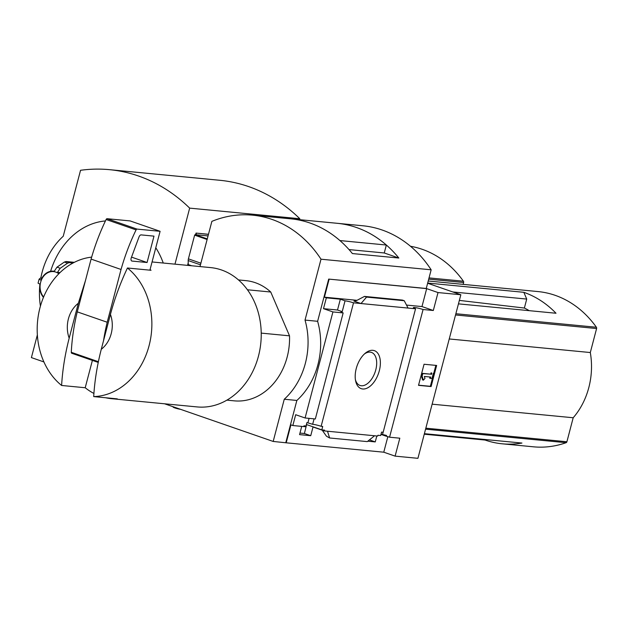 <?xml version="1.0" encoding="UTF-8"?>
<svg xmlns="http://www.w3.org/2000/svg" width="628" height="628" viewBox="0 0 628 628"><rect width="100%" height="100%" fill="white"/><g stroke="black" fill="none" stroke-linecap="round" stroke-linejoin="round"><path stroke-width="0.94" d="M376.816 435.973L375.254 441.908L369.421 439.89M375.254 441.908L367.804 441.194M383.135 432.252L382.531 434.584A6.586 0.738 -165.3 0 1 386.526 435.455L386.314 436.248L380.968 434.395M382.531 434.584L381.055 434.074M386.314 436.248A6.586 0.738 -165.3 0 1 389.572 437.206L399.816 438.187L395.114 456.132L417.926 458.322L460.842 294.752L438.022 292.562L433.312 310.499L423.076 309.51A6.586 0.738 14.7 0 0 413.365 307.626A6.586 0.738 14.7 0 0 415.548 308.788L383.159 432.26L381.573 432.103L380.67 435.534L377.915 435.267L377.711 436.06L374.563 435.761L367.286 441.61L329.614 437.983L326.458 436.209L322.219 430.188M306.409 424.528L321.819 429.874L324.574 430.141L324.362 430.926L313.019 426.993L310.734 435.699L304.399 433.508L299.972 433.077M310.734 435.699L299.564 434.623L301.723 426.388M415.548 308.788L353.525 302.822A6.586 0.738 14.7 0 0 345.047 300.828L342.213 311.645A6.586 0.738 14.7 0 0 340.973 311.755A6.586 0.738 14.7 0 0 343.155 312.917L332.919 311.928L305.09 417.981L295.678 414.715L292.836 425.533L303.779 426.585L303.983 425.8L306.032 425.996L306.927 422.565L312.658 424.293A6.586 0.738 -165.3 0 1 321.128 426.286L322.714 426.443L321.819 429.874M306.605 424.599L304.399 433.508M324.362 430.926L374.563 435.761M292.836 425.533L290.913 424.866L286.203 442.811L273.188 441.445L284.264 399.235A68.617 56.096 -84.5 0 0 305.027 320.092L321.002 259.207A123.512 100.967 -84.5 0 0 252.605 215.161A123.512 100.967 -84.5 0 0 211.871 221.362L200.01 266.57M356.249 368.542A20.12 11.367 -70.9 0 1 365.237 353.25A20.12 11.367 -70.9 0 1 380.066 359.012A20.12 11.367 -70.9 0 1 370.842 385.608A20.12 11.367 -70.9 0 1 355.629 380.953A20.12 11.367 -70.9 0 1 356.249 368.542M353.525 302.822L321.128 426.286M395.114 456.132L383.771 452.199L286.203 442.811M383.771 452.199L387.845 436.664M343.155 312.917L315.334 418.97L305.09 417.981M314.086 418.852L312.658 424.293M307.948 422.66L309.078 418.366M423.076 309.51L389.572 437.206M261.224 333.107L289.516 335.831A60.382 49.361 95.5 0 1 234.299 400.852L226.904 400.138M485.774 439.576L485.067 440.047A109.79 89.749 95.5 0 0 502.235 443.808L533.533 446.822A109.79 89.749 -84.5 0 0 566.103 442.693A1.374 1.123 -84.5 0 0 566.903 441.751L573.191 417.753A68.067 55.649 -84.5 0 0 590.304 352.536L596.6 328.538A1.374 1.123 -84.5 0 0 596.396 327.251A109.79 89.749 -84.5 0 0 537.953 291.565L428.218 281.006M424.395 433.673L521.939 443.054A109.79 89.749 95.5 0 1 502.235 443.808M459.358 300.404L524.372 308.042A62.274 50.907 95.5 0 1 529.168 310.664M452.764 291.957L526.719 299.069L524.372 308.042M427.676 283.055L523.831 292.31A109.79 89.749 95.5 0 1 556 313.246L458.448 303.858M424.253 434.199L485.067 440.047M460.842 294.752L427.629 283.236M78.335 303.269L69.174 338.17A27.451 22.435 95.5 0 1 78.335 303.269L85.447 280.59M69.174 338.17C65.045 354.2 62.525 369.971 61.607 385.466A69.991 57.219 95.5 0 1 39.964 307.814A69.991 57.219 95.5 0 1 91.657 257.127M164.607 403.796L273.188 441.445M438.022 292.562L426.679 288.629L328.687 279.091L426.255 288.48L431.153 269.805L321.002 259.207M329.119 279.24L324.409 297.177L326.34 297.845L323.499 308.662L332.919 311.928M285.779 442.661L296.856 400.452A68.617 56.096 95.5 0 0 317.619 321.3L328.687 279.091M326.34 297.845L340.345 299.195L345.047 300.828M364.483 296.408L366.571 297.099L361.006 303.544L353.949 301.095L356.641 300.522L364.483 296.408L402.391 300.082L404.244 300.726L408.059 308.065M433.312 310.499L421.977 306.566L426.679 288.629M324.409 297.177L357.002 300.317M406.504 305.075L421.977 306.566M329.614 437.983L327.51 431.232M366.571 297.099L404.244 300.726M431.106 386.565L418.515 385.349L424.057 364.248L436.641 365.457L431.106 386.565L430.361 386.306L435.848 365.378M296.856 400.452L284.264 399.235M317.619 321.3L305.027 320.092M349.019 249.583L384.257 252.974L398.835 258.029L352.387 253.563A123.512 100.967 -84.5 0 0 290.748 218.827A123.512 100.967 -84.5 0 0 290.756 218.827L252.605 215.161M398.835 258.029A123.512 100.967 -84.5 0 0 337.205 223.301A123.512 100.967 -84.5 0 0 337.197 223.301A123.512 100.967 -84.5 0 1 386.346 245.03L384.257 252.974M431.153 269.805A123.512 100.967 -84.5 0 0 362.756 225.758L290.764 218.827A123.512 100.967 -84.5 0 1 339.921 240.563L386.346 245.03M238.475 279.923L245.87 280.637A60.382 49.361 95.5 0 1 270.746 292.02L289.516 335.831M418.57 385.168L430.361 386.306M423.366 380.175L422.118 376.227L421.372 375.968L422.62 379.916L423.366 380.175L424.968 378.417L424.347 376.447L430.777 377.067L430.431 378.386L429.678 378.127L429.976 376.988M422.118 376.227L422.817 373.589L422.063 373.33L421.372 375.968M422.817 373.589L430.722 374.162L422.063 373.33M431.467 374.429L431.813 373.103L431.067 372.844L430.722 374.162M431.813 373.103L431.067 372.844M433.391 373.26L432.001 378.535L430.431 378.386M342.213 311.645L337.503 310.012L340.345 299.195M323.499 308.662L337.503 310.012M110.434 314.4A27.451 22.435 95.5 0 1 101.273 349.294L110.434 314.4C114.689 298.441 120.356 282.977 127.445 267.999A69.991 57.219 95.5 0 1 149.087 345.659A69.991 57.219 95.5 0 1 93.705 396.598C94.616 381.102 97.144 365.331 101.273 349.294M152.062 261.954L210.592 267.591A69.991 57.219 95.5 0 1 260.84 342.739A69.991 57.219 95.5 0 1 197.184 406.928L111.423 398.678A69.991 57.219 -84.5 0 0 117.31 398.874L93.705 396.598M127.445 267.999L151.042 270.276A69.991 57.219 -84.5 0 0 150.076 269.514L160.101 231.308L130.145 220.923L107.09 218.701A1.374 0.777 109.1 0 0 106.124 219.51A137.242 77.534 109.1 0 0 91.091 259.089L77.252 311.857A137.242 77.534 109.1 0 0 71.286 352.308A1.374 0.777 109.1 0 0 71.694 353.234A1.374 0.777 109.1 0 0 71.796 353.25L98.266 362.435L71.694 353.234M61.607 385.466L85.212 387.743A69.991 57.219 -84.5 0 0 93.902 393.442M105.614 397.744A69.991 57.219 -84.5 0 0 111.423 398.678M247.44 289.775L270.746 292.02M149.904 270.166L150.076 269.514M85.212 387.743L92.387 360.409M160.101 231.308L137.045 229.094A1.374 0.777 109.1 0 0 136.08 229.895A137.242 77.534 109.1 0 0 121.047 269.475L91.091 259.089M121.047 269.475L107.207 322.243L77.252 311.857M147.07 262.512L153.993 236.136L141.151 234.896A2.748 1.554 109.1 0 0 139.031 236.929L131.276 257.818A2.748 1.554 109.1 0 0 131.802 261.02A2.748 1.554 109.1 0 0 132.013 261.067L147.07 262.512L131.535 257.127M107.207 322.243A137.242 77.534 109.1 0 0 103.502 340.808M364.358 354.027A17.49 9.883 -70.9 0 1 371.266 352.347A17.49 9.883 -70.9 0 1 375.073 372.176A17.49 9.883 -70.9 0 1 359.805 385.388A17.49 9.883 -70.9 0 1 355.424 379.791M432.135 404.181L573.191 417.753M449.24 338.963L590.304 352.536M523.831 292.31L526.719 299.069M163.249 263.038A74.112 60.578 -84.5 0 0 155.783 247.754M105.441 220.93A74.112 60.578 -84.5 0 0 50.609 271.32M463.134 284.366L463.621 282.506A1.374 1.123 -84.5 0 0 463.417 281.218A109.79 89.749 -84.5 0 0 410.492 246.27M37.358 334.905L31.4 357.599L43.905 361.94M208.457 234.385L196.03 233.082L208.488 234.283M196.454 233.231L196.054 234.762M187.56 265.377L188.227 262.834M195.598 234.715L196.03 233.082M299.572 219.674L299.823 218.732L189.664 208.127A185.339 151.513 -84.5 0 0 109.578 169.678A185.339 151.513 -84.5 0 0 80.541 170.29L63.24 236.246A68.617 56.096 -84.5 0 0 40.836 278.031M174.969 264.16L189.664 208.127M39.752 285.936A68.617 56.096 -84.5 0 0 40.428 306.111M299.823 218.732A185.339 151.513 -84.5 0 0 219.729 180.275L109.578 169.678M41.927 278.11L40.373 278.11L39.124 279.146L40.961 280.174A15.096 12.34 95.5 0 1 53.553 271.17A15.096 12.34 95.5 0 1 54.267 271.265L56.936 267.222L64.307 262.08A25.34 20.716 95.5 0 1 67.51 263.195L60.139 268.337L57.478 272.379A15.096 12.34 95.5 0 1 59.126 273.463M57.478 272.379L59.982 272.623M43.458 297.374A15.096 12.34 95.5 0 1 39.925 284.131L38.057 283.157L39.124 279.146M74.347 262.323L66.066 261.523L64.307 262.08M67.51 263.195L69.276 262.637L73.044 262.999M208.056 235.916L195.08 234.668L194.625 235.162L188.408 258.862A4.113 2.324 109.1 0 0 188.188 260.557L188.251 264.576L191.697 265.77M172.865 406.661L173.14 407.117A4.31 0.479 14.7 0 0 176.021 408.294A4.31 0.479 14.7 0 0 180.479 409.299M455.865 313.725L596.396 327.251M425.58 429.167L566.103 442.693M353.949 301.095L354.757 301.173M364.711 296.455L402.391 300.082M98.415 361.712L71.286 352.308M137.045 229.094L107.09 218.701M136.08 229.895L106.124 219.51M132.013 261.067L131.613 260.926M425.839 428.178L566.903 441.751M455.535 314.966L596.6 328.538M429.026 277.906L463.417 281.218M428.704 279.146L463.621 282.506M43.622 296.981A14.672 11.995 95.5 0 1 40.655 282.231A14.672 11.995 95.5 0 1 58.836 273.761M56.936 267.222A19.429 15.881 95.5 0 1 60.139 268.337M66.066 261.523A26.078 21.313 95.5 0 1 69.276 262.637M200.473 264.82L188.188 260.557M207.271 238.899L195.08 234.668M207.114 239.496L194.625 235.162M200.897 263.195L188.408 258.862M303.779 426.561L306.064 426.781M53.553 271.17L54.275 271.241"/></g></svg>

